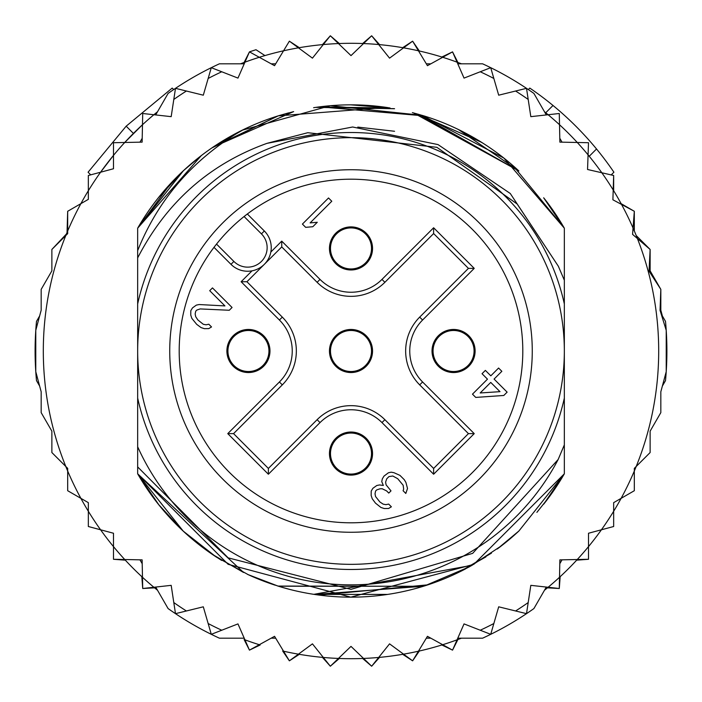 <?xml version="1.0" encoding="UTF-8"?>
<svg xmlns="http://www.w3.org/2000/svg" width="702" height="702" viewBox="0 0 702 702"><rect width="100%" height="100%" fill="white"/><g stroke="black" fill="none" stroke-linecap="round" stroke-linejoin="round"><path stroke-width="1.05" d="M137.662 351A213.338 213.338 0 0 0 341.698 564.136A213.338 213.338 0 0 0 564.338 351A213.338 213.338 0 0 0 360.301 137.864A213.338 213.338 0 0 0 137.662 351M351 269.972A21.543 21.543 0 0 0 372.516 249.377A21.543 21.543 0 0 0 351 226.895A21.543 21.543 0 0 0 329.484 247.499A21.543 21.543 0 0 0 351 269.972M248.438 372.543A21.543 21.543 0 0 0 269.954 351.939A21.543 21.543 0 0 0 248.438 329.457A21.543 21.543 0 0 0 226.913 350.061A21.543 21.543 0 0 0 248.438 372.543M351 475.105A21.543 21.543 0 0 0 372.516 454.501A21.543 21.543 0 0 0 351 432.028A21.543 21.543 0 0 0 329.484 452.623A21.543 21.543 0 0 0 351 475.105M453.562 372.543A21.543 21.543 0 0 0 475.087 351.939A21.543 21.543 0 0 0 453.562 329.457A21.543 21.543 0 0 0 432.046 350.061A21.543 21.543 0 0 0 453.562 372.543M263.39 265.224L261.846 266.497M259.328 268.155L257.625 269.033M256.397 269.568L254.51 270.226M270.226 254.51L269.559 256.397M269.033 257.616L268.146 259.328M266.497 261.846L265.224 263.39M351 372.543A21.543 21.543 0 0 0 372.516 351.939A21.543 21.543 0 0 0 351 329.457A21.543 21.543 0 0 0 329.484 350.061A21.543 21.543 0 0 0 351 372.543M222.824 222.824A181.274 181.274 0 0 0 228.536 484.643A181.274 181.274 0 0 0 489.864 467.514A181.274 181.274 0 0 0 473.464 217.357A181.274 181.274 0 0 0 222.824 222.824M261.434 233.871L244.085 216.523A171.797 171.797 0 0 0 216.523 244.085L233.871 261.434A19.489 19.489 0 0 0 260.819 262.022A19.489 19.489 0 0 0 261.434 233.871L264.338 230.984L247.35 213.996M245.375 215.514L244.085 216.523A171.797 171.797 0 0 1 482.607 461.425A171.797 171.797 0 0 1 236.618 479.185A171.797 171.797 0 0 1 216.523 244.085L215.514 245.375M213.996 247.35L230.984 264.338A23.587 23.587 0 0 0 263.592 265.04A23.587 23.587 0 0 0 265.725 232.494A23.587 23.587 0 0 0 265.716 232.485A23.587 23.587 0 0 0 264.338 230.984M371.516 351A20.516 20.516 0 0 0 351 330.484A20.516 20.516 0 0 0 330.484 351A20.516 20.516 0 0 0 351 371.516A20.516 20.516 0 0 0 371.516 351A20.516 20.516 0 0 1 351 371.516A20.516 20.516 0 0 1 330.484 351M248.438 330.484A20.516 20.516 0 0 0 227.922 351A20.516 20.516 0 0 0 248.438 371.516A20.516 20.516 0 0 0 268.945 351A20.516 20.516 0 0 0 248.438 330.484A20.516 20.516 0 0 1 268.945 351A20.516 20.516 0 0 1 248.438 371.516M453.562 371.516A20.516 20.516 0 0 0 474.078 351A20.516 20.516 0 0 0 453.562 330.484A20.516 20.516 0 0 0 433.055 351A20.516 20.516 0 0 0 453.562 371.516A20.516 20.516 0 0 1 433.055 351A20.516 20.516 0 0 1 453.562 330.484M330.484 453.562A20.516 20.516 0 0 0 351 474.078A20.516 20.516 0 0 0 371.516 453.562A20.516 20.516 0 0 0 351 433.055A20.516 20.516 0 0 0 330.484 453.562A20.516 20.516 0 0 1 351 433.055A20.516 20.516 0 0 1 371.516 453.562M371.516 248.438A20.516 20.516 0 0 0 351 227.922A20.516 20.516 0 0 0 330.484 248.438A20.516 20.516 0 0 0 351 268.945A20.516 20.516 0 0 0 371.516 248.438A20.516 20.516 0 0 1 351 268.945A20.516 20.516 0 0 1 330.484 248.438M268.375 468.436L233.564 433.625L282.309 384.88A47.911 47.911 0 0 0 282.309 317.12L246.928 281.739L264.329 264.329L281.739 246.928L317.12 282.309A47.911 47.911 0 0 0 384.88 282.309L433.625 233.564L433.625 227.764L474.236 268.375L468.436 268.375L419.691 317.12A47.911 47.911 0 0 0 419.691 384.88L468.436 433.625L474.236 433.625L433.625 474.236L433.625 468.436L384.88 419.691A47.911 47.911 0 0 0 317.12 419.691L268.375 468.436L268.375 474.236L227.764 433.625L233.564 433.625L282.309 384.88A47.911 47.911 0 0 0 282.309 317.12L279.414 320.024L241.128 281.739L252.036 270.832M468.436 433.625L433.625 468.436L384.88 419.691A47.911 47.911 0 0 0 317.12 419.691L320.024 422.586L268.375 474.236M433.625 233.564L468.436 268.375M281.739 246.928L281.739 241.128L320.024 279.414L317.12 282.309A47.911 47.911 0 0 0 384.88 282.309L381.976 279.414L433.625 227.764M264.329 264.329L246.928 281.739L241.128 281.739M480.186 392.971L490.742 382.414L499.991 391.663L480.186 392.971M503.799 395.472L507.125 392.137L494.076 379.08L501.851 371.305L498.587 368.041L490.812 375.824L485.372 370.384L482.037 373.71L487.478 379.15L472.481 394.155L475.745 397.42L503.799 395.472M388.443 472.753L384.003 476.096L382.327 478.861L381.748 481.616L383.362 485.451L379.519 484.942L376.763 485.521L372.885 488.302L371.209 491.075L371.156 495.472L372.227 498.753L375.473 503.123L380.932 507.458L384.213 508.529L388.61 508.476L391.383 506.8L388.662 504.08L385.907 504.659L383.16 504.141L379.887 501.974L375.544 496.525L375.026 493.778L375.605 491.023L376.72 489.917L380.028 488.785L382.221 488.759L386.6 490.909L388.776 493.085L390.996 490.865L386.109 484.871L385.591 482.125L386.723 478.817L388.952 476.597L392.804 476L397.718 478.703L403.15 485.24L403.659 489.083L403.088 490.733L405.809 493.453L407.511 488.495L405.923 482.458L404.308 479.729L399.956 475.377L393.936 472.692L391.19 472.174L388.443 472.753M232.064 307.485L212.478 287.908L209.705 290.681L224.93 305.914L199.114 304.536L196.358 305.116L192.48 307.906L190.804 310.67L190.76 315.066L191.821 318.348L196.7 324.35L201.07 327.597L204.352 328.668L208.748 328.615L211.521 326.939L208.801 324.219L206.046 324.798L203.299 324.28L197.85 319.937L195.682 316.663L195.165 313.917L195.744 311.161L196.858 310.056L200.167 308.924L229.282 310.266L232.064 307.485M302.413 224.078L305.668 227.343L312.829 226.72L317.269 222.28L310.117 222.903L331.783 201.237L328.518 197.973L302.413 224.078M35.776 371.665L41.172 391.786L41.172 412.627L51.869 431.151L51.869 452.544L65.795 466.47A307.695 307.695 0 0 1 67.682 230.984L67.682 233.643L51.869 249.456L51.869 270.849L41.172 289.373L41.172 310.214L35.776 330.335L35.776 371.665A315.9 315.9 0 0 0 36.495 380.616L39.637 386.065L35.776 371.665A315.9 315.9 0 0 1 36.495 321.384L39.637 315.935L35.776 330.335M80.879 203.659A307.695 307.695 0 0 1 88.338 190.733L88.338 199.35L67.682 211.284L67.682 230.984A307.695 307.695 0 0 1 80.879 203.659L67.682 211.284L67.041 232.485M100.579 172.218A307.695 307.695 0 0 0 88.338 190.733L88.338 175.491L100.579 172.218A307.695 307.695 0 0 1 113.496 155.379L113.496 168.752L100.579 172.218L113.496 155.379L113.496 142.717L124.728 142.48A307.695 307.695 0 0 1 142.48 124.728L142.129 142.129L124.728 142.48L142.48 124.728L142.717 113.496L153.887 114.733A307.695 307.695 0 0 1 157.529 111.741L153.878 114.733A307.695 307.695 0 0 0 142.48 124.728M240.532 63.821A307.695 307.695 0 0 1 244.945 62.162L237.96 78.097L211.284 67.682A315.9 315.9 0 0 0 168.094 93.436L155.686 114.935M259.301 57.283A307.695 307.695 0 0 1 283.555 50.79L274.552 65.681L249.456 51.869L244.945 62.162A307.695 307.695 0 0 1 259.301 57.283M298.429 47.833A307.695 307.695 0 0 1 323.315 44.551L312.443 58.143L289.373 41.172L283.555 50.79A307.695 307.695 0 0 1 298.429 47.833M338.452 43.559A307.695 307.695 0 0 1 363.548 43.559L351 55.616L330.335 35.776L323.315 44.551A307.695 307.695 0 0 1 338.452 43.559M362.662 43.524L371.665 35.776L378.685 44.551A307.695 307.695 0 0 1 403.571 47.833L412.627 41.172L419.322 50.983M402.694 47.675L412.627 41.172L418.445 50.79A307.695 307.695 0 0 1 442.699 57.283L452.544 51.869L457.897 62.469M441.839 57.02L452.544 51.869L457.055 62.162A307.695 307.695 0 0 1 461.468 63.821M544.471 111.741A307.695 307.695 0 0 1 548.113 114.733L559.283 113.496L559.52 124.728A307.695 307.695 0 0 1 577.272 142.48L588.504 142.717L588.074 154.852A307.695 307.695 0 0 1 601.825 172.771L613.662 175.491L613.662 190.733M611.275 174.859L613.662 175.491L613.206 189.988A307.695 307.695 0 0 1 621.542 204.431L634.318 211.284L634.318 230.984M621.121 203.659L634.318 211.284L633.055 228.027A307.695 307.695 0 0 1 637.398 238.513L650.131 249.456L650.131 270.849L660.828 289.373L649.043 271.139L650.131 249.456L636.205 235.53M125.342 560.17L113.496 559.283L113.496 533.248L88.338 526.509L88.338 502.65L67.682 490.716L67.682 468.357L65.795 466.47A307.695 307.695 0 0 0 67.682 471.016L67.682 490.716L80.879 498.341A307.695 307.695 0 0 0 88.338 511.267L88.338 526.509L100.579 529.782A307.695 307.695 0 0 0 113.496 546.621L113.496 559.283L124.728 559.52A307.695 307.695 0 0 0 142.48 577.272L142.717 588.504L153.887 587.267A307.695 307.695 0 0 0 157.529 590.259M155.686 587.065L168.094 608.564A315.9 315.9 0 0 0 211.284 634.318L237.96 623.902L249.456 650.131L274.552 636.319L289.373 660.828L298.429 654.167A307.695 307.695 0 0 0 323.315 657.449L330.335 666.224L338.452 658.441A307.695 307.695 0 0 0 363.548 658.441L371.665 666.224L378.685 657.449A307.695 307.695 0 0 0 403.571 654.167L412.627 660.828L418.445 651.21A307.695 307.695 0 0 0 442.699 644.717L452.544 650.131L457.055 639.838A307.695 307.695 0 0 0 461.468 638.179M544.471 590.259A307.695 307.695 0 0 0 548.113 587.267L559.283 588.504L559.52 577.272A307.695 307.695 0 0 0 577.272 559.52L588.504 559.283L588.504 546.621A307.695 307.695 0 0 0 601.421 529.782L613.662 526.509L613.662 511.267A307.695 307.695 0 0 0 621.121 498.341L634.318 490.716L634.318 471.016A307.695 307.695 0 0 0 636.205 466.47L650.131 452.544L650.131 431.151L660.828 412.627L660.828 391.786L666.224 371.665L666.224 330.335L660.047 310.31L660.828 289.373L660.828 310.214L662.363 315.935M173.684 89.558L172.209 88.083L126.176 126.176L88.083 172.209L90.725 174.859L88.338 175.491M133.424 133.424L126.176 126.176M266.988 143.348C209.529 164.04 166.418 202.229 137.662 257.897L137.662 303.94A218.462 218.462 0 0 1 564.338 303.94L564.338 280.23L558.344 266.233L517.163 204.01L436.898 147.323L307.766 132.713L266.988 143.348L352.641 127.001L438.048 144.603L510.257 193.48L558.336 266.225M564.338 303.94L564.338 398.06A218.462 218.462 0 0 1 137.662 398.06L137.662 446.779A233.845 233.845 0 0 0 558.151 459.512L564.338 444.884L564.338 473.806A246.156 246.156 0 0 1 543.725 504.133M214.663 555.949A246.156 246.156 0 0 1 137.662 473.806L137.662 466.918L228.168 557.853L351 589.355L472.657 553.36L558.151 459.512M661.117 313.776L665.505 321.384A315.9 315.9 0 0 1 665.505 380.616L662.363 386.065L666.224 371.665M211.284 634.318L208.152 623.525L211.284 634.318A315.9 315.9 0 0 0 219.393 638.179L244.217 638.179M457.783 638.179L482.607 638.179A315.9 315.9 0 0 0 533.906 608.564L546.314 587.065M244.217 63.821L219.393 63.821A315.9 315.9 0 0 0 211.284 67.682L203.308 95.191L175.491 88.338L171.183 116.655L153.887 114.733M546.314 114.935L533.906 93.436A315.9 315.9 0 0 0 482.607 63.821L457.783 63.821M175.491 613.662L173.798 602.553L175.491 613.662L203.308 606.809L208.152 623.525A307.695 307.695 0 0 0 221.753 630.229M142.208 563.724L139.952 559.827M142.208 138.276L139.952 142.173M430.826 638.179L426.325 638.179M271.174 638.179L275.675 638.179M283.555 651.21A307.695 307.695 0 0 0 298.429 654.167L312.443 643.857L323.315 657.449A307.695 307.695 0 0 0 338.452 658.441L351 646.384L363.548 658.441A307.695 307.695 0 0 0 378.685 657.449L389.557 643.857L403.571 654.167A307.695 307.695 0 0 0 418.445 651.21L427.448 636.319L442.699 644.717A307.695 307.695 0 0 0 457.055 639.838L464.04 623.902L490.716 634.318L498.692 606.809L526.509 613.662L530.817 585.345L548.113 587.267A307.695 307.695 0 0 0 559.52 577.272L559.871 559.871L577.272 559.52A307.695 307.695 0 0 0 588.504 546.621L588.504 533.248L601.421 529.782A307.695 307.695 0 0 0 613.662 511.267L613.662 502.65L621.121 498.341A307.695 307.695 0 0 0 634.318 471.016L634.318 468.357L636.205 466.47A307.695 307.695 0 0 0 637.398 238.513L632.572 234.371L633.055 228.027A307.695 307.695 0 0 0 621.542 204.431L612.899 199.789L613.206 189.988A307.695 307.695 0 0 0 601.825 172.771L587.548 169.489L588.074 154.852A307.695 307.695 0 0 0 577.272 142.48L559.871 142.129L559.52 124.728A307.695 307.695 0 0 0 548.113 114.733L530.817 116.655L526.509 88.338L498.692 95.191L490.716 67.682L464.04 78.097L457.055 62.162A307.695 307.695 0 0 0 442.699 57.283L427.448 65.681L418.445 50.79A307.695 307.695 0 0 0 403.571 47.833L389.557 58.143L378.685 44.551A307.695 307.695 0 0 0 363.548 43.559L371.665 35.776L379.571 44.638M490.716 634.318L493.848 623.525A307.695 307.695 0 0 1 480.247 630.229M526.509 613.662L528.202 602.553A307.695 307.695 0 0 1 515.593 610.977M559.792 563.724L562.048 559.827M186.407 610.977A307.695 307.695 0 0 1 173.798 602.553L171.183 585.345L153.887 587.267A307.695 307.695 0 0 1 142.48 577.272L142.129 559.871L124.728 559.52A307.695 307.695 0 0 1 113.496 546.621M518.839 531.063A246.156 246.156 0 0 1 497.244 548.999M465.479 568.918A246.156 246.156 0 0 1 278.413 586.214M275.342 585.24A246.156 246.156 0 0 1 247.376 574.28M137.662 257.897L137.662 250.64C158.213 199.359 193.024 159.231 242.076 130.256A246.156 246.156 0 0 1 277.904 115.953M313.601 107.704A246.156 246.156 0 0 1 388.373 107.696M424.061 115.935A246.156 246.156 0 0 1 518.839 170.937L418.26 114.215M137.662 250.64L137.662 228.194A246.156 246.156 0 0 1 242.076 130.256L330.405 105.704L422.156 115.356L503.878 158.073L564.338 228.194L543.734 197.876A246.156 246.156 0 0 1 564.338 228.194L564.338 280.23M559.792 138.276L562.048 142.173M526.509 88.338L528.202 99.447A307.695 307.695 0 0 0 515.593 91.023M490.716 67.682L493.848 78.475A307.695 307.695 0 0 0 480.247 71.771M271.174 63.821L275.675 63.821M430.826 63.821L426.325 63.821M211.284 67.682L208.152 78.475A307.695 307.695 0 0 1 221.753 71.771M175.491 88.338L173.798 99.447A307.695 307.695 0 0 1 186.407 91.023M564.338 398.06L564.338 473.806L473.815 564.338L350.781 597.156L228.132 564.303L137.662 473.806L137.662 446.779M536.89 512.372L550.149 495.691L564.338 473.806L564.338 444.884L564.338 473.806L564.338 444.884L564.338 473.806L564.338 444.884L564.338 473.806L518.857 531.054M491.426 553.167L458.871 572.262M314.619 594.454L423.438 586.258L278.51 586.24M243.568 572.472L137.662 473.806L137.662 466.918L137.662 473.806L137.662 466.918L137.662 473.806L137.662 466.918L137.662 473.806L159.064 505.115M501.632 545.682L471.182 565.83M427.922 584.827L319.419 595.12M290.084 589.496L281.52 587.144M248.411 574.762L215.944 556.8L183.169 531.072M543.681 504.194L564.338 473.806L543.936 503.861M470.419 566.251L457.897 572.735M278.194 586.144L247.911 574.534M217.05 557.52L213.022 554.852M158.327 504.194L137.662 473.806L183.283 531.177M518.971 530.94L497.385 548.894M485.916 556.888L457.555 572.893M423.367 586.275L277.974 586.073M243.462 572.42L211.995 554.15M543.708 504.15L564.338 473.806L545.208 502.246M497.621 548.718L518.69 531.195L497.604 548.736M472.227 565.242L313.864 594.34M277.948 586.065L253.325 576.947M221.621 560.415L211.75 553.983M183.082 530.993L158.555 504.484M469.419 566.804L424.622 585.889M387.688 594.41L314.233 594.392M277.825 586.03L249.851 575.412M158.283 504.141L137.662 473.806M357.783 127.097L394.559 131.274L357.783 127.097M201.281 155.607L137.662 228.194L183.503 170.621M213.083 147.104L293.568 111.636M350.71 104.844L389.522 107.88M419.822 114.663L518.857 170.955M543.717 197.859L564.338 228.194L543.673 197.797L564.338 228.194L513.373 165.997M212.223 147.692L243.998 129.317M276.842 116.278L293.638 111.618M351.597 104.844L390.022 107.959M416.505 113.724L481.397 142.216M183.292 170.814L137.662 228.194L171.025 183.064M183.222 170.876L200.588 156.151M242.971 129.817L211.872 147.938L278.352 115.812M318.146 107.046L389.961 107.95M213.066 147.122L278.141 115.874M317.111 107.187L394.577 108.731M413.548 112.925L518.822 170.919M543.681 197.815L564.338 228.194L543.681 197.806M158.327 197.797L183.143 170.955M315.786 107.38L394.112 108.652M412.364 112.618L423.455 115.751M458.371 129.493L518.445 170.568M137.662 228.194L183.424 170.691M216.181 145.051L244.445 129.098M278.834 115.663L288.697 112.855M319.805 106.827L423.815 115.856M458.564 129.589L481.361 142.199M158.38 197.736L182.985 171.104M212.03 147.824L243.146 129.73M278.167 115.865L386.618 107.432M457.581 129.115L482.581 142.962M137.662 303.94L137.662 398.06M322.429 44.638L330.335 35.776L339.338 43.524M289.373 41.172L299.306 47.675M244.103 62.469L249.456 51.869A315.9 315.9 0 0 1 255.993 49.728L264.944 55.581M154.572 587.837L142.717 588.504L141.83 576.658M260.161 644.98L249.456 650.131L244.103 639.531M299.306 654.325L289.373 660.828L282.678 651.017M339.338 658.476L330.335 666.224L322.429 657.362M379.571 657.362L371.665 666.224L362.662 658.476M419.322 651.017L412.627 660.828L402.694 654.325M457.897 639.531L452.544 650.131L441.839 644.98M560.17 576.658L559.283 588.504L547.428 587.837M588.504 546.621L588.504 559.283L576.658 560.17M613.662 526.509L601.421 529.782M634.318 490.716L621.121 498.341M662.363 386.065L660.828 391.786L660.828 412.627M650.131 431.151L650.131 452.544M51.869 249.456L66.409 234.012M41.172 391.786L39.637 386.065M545.726 112.759L553.009 105.475A317.953 317.953 0 0 1 613.917 172.209L611.196 174.93M589.241 156.274L596.524 148.991M528.316 89.558L529.791 88.083A317.953 317.953 0 0 1 553.009 105.475M265.725 232.494A23.587 23.587 0 0 0 265.716 232.485A23.587 23.587 0 0 1 263.592 265.04A23.587 23.587 0 0 1 230.984 264.338L233.871 261.434M474.236 268.375L422.586 320.024L419.691 317.12A47.911 47.911 0 0 0 419.691 384.88L422.586 381.976L474.236 433.625M433.625 474.236L381.976 422.586L384.88 419.691M422.586 320.024A43.805 43.805 0 0 0 422.586 381.976M320.024 279.414A43.805 43.805 0 0 0 381.976 279.414M270.832 252.036L281.739 241.128M227.764 433.625L279.414 381.976L282.309 384.88M279.414 381.976A43.805 43.805 0 0 0 279.414 320.024M381.976 422.586A43.805 43.805 0 0 0 320.024 422.586M244.945 639.838A307.695 307.695 0 0 0 259.301 644.717M88.338 511.267A307.695 307.695 0 0 0 100.579 529.782M67.682 471.016A307.695 307.695 0 0 0 80.879 498.341M124.728 142.48A307.695 307.695 0 0 0 113.496 155.379"/></g></svg>
